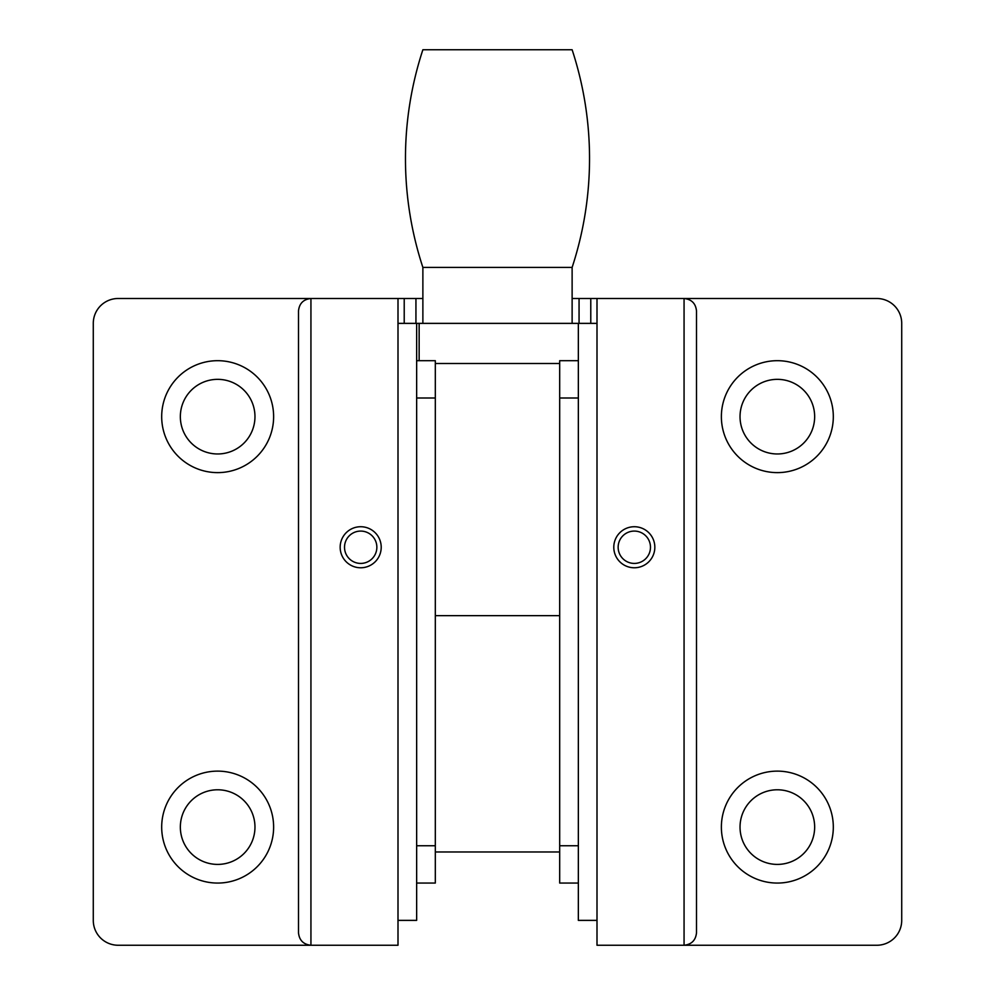 <?xml version="1.0" encoding="UTF-8"?>
<svg xmlns="http://www.w3.org/2000/svg" width="995" height="995" viewBox="0 0 995 995"><rect width="100%" height="100%" fill="white"/><g stroke="black" fill="none" stroke-linecap="round" stroke-linejoin="round"><path stroke-width="1.49" d="M572.125 323.375L572.125 267.406A348.797 348.797 0 0 0 572.125 49.75L422.875 49.75A348.797 348.797 0 0 0 422.875 267.406L572.125 267.406M422.875 323.375L422.875 267.406M419.144 360.688L419.144 323.375L416.656 323.375L416.656 920.375L398 920.375M419.144 323.375L578.344 323.375L578.344 920.375L597 920.375M597 323.375L578.344 323.375M416.656 323.375L398 323.375M344.519 547.25A16.169 16.169 0 0 1 360.688 531.081A16.169 16.169 0 0 1 376.856 547.25A16.169 16.169 0 0 1 360.688 563.419A16.169 16.169 0 0 1 344.519 547.25M381.209 547.25A20.522 20.522 0 0 1 360.688 567.772A20.522 20.522 0 0 1 340.166 547.25A20.522 20.522 0 0 1 360.688 526.728A20.522 20.522 0 0 1 381.209 547.25M422.875 298.5L398 298.5L398 945.25L310.938 945.25C303.438 944.454 299.296 940.312 298.5 932.812C299.296 940.312 303.438 944.454 310.938 945.25L118.156 945.25A24.875 24.875 0 0 1 93.281 920.375L93.281 323.375A24.875 24.875 0 0 1 118.156 298.5L310.938 298.5C303.438 299.296 299.296 303.438 298.5 310.938L298.5 932.812M398 298.5L310.938 298.5C303.438 299.296 299.296 303.438 298.5 310.938M618.144 547.25A16.169 16.169 0 0 0 634.312 563.419A16.169 16.169 0 0 0 650.481 547.25A16.169 16.169 0 0 0 634.312 531.081A16.169 16.169 0 0 0 618.144 547.25M654.834 547.25A20.522 20.522 0 0 0 634.312 526.728A20.522 20.522 0 0 0 613.791 547.25A20.522 20.522 0 0 0 634.312 567.772A20.522 20.522 0 0 0 654.834 547.25M696.5 310.938C695.704 303.438 691.562 299.296 684.062 298.5L597 298.5L597 945.25L684.062 945.25C691.562 944.454 695.704 940.312 696.5 932.812C695.704 940.312 691.562 944.454 684.062 945.25L684.062 298.5C691.562 299.296 695.704 303.438 696.5 310.938L696.5 932.812M416.656 360.688L435.312 360.688L435.312 883.062L416.656 883.062M578.344 883.062L559.688 883.062L559.688 845.75L578.344 845.75M578.344 398L559.688 398L559.688 845.75M559.688 398L559.688 360.688L578.344 360.688M721.375 827.094A55.969 55.969 0 0 1 777.344 771.125A55.969 55.969 0 0 1 833.312 827.094A55.969 55.969 0 0 1 777.344 883.062A55.969 55.969 0 0 1 721.375 827.094M740.031 827.094A37.312 37.312 0 0 1 777.344 789.781A37.312 37.312 0 0 1 814.656 827.094A37.312 37.312 0 0 1 777.344 864.406A37.312 37.312 0 0 1 740.031 827.094M721.375 416.656A55.969 55.969 0 0 1 777.344 360.688A55.969 55.969 0 0 1 833.312 416.656A55.969 55.969 0 0 1 777.344 472.625A55.969 55.969 0 0 1 721.375 416.656M740.031 416.656A37.312 37.312 0 0 1 777.344 379.344A37.312 37.312 0 0 1 814.656 416.656A37.312 37.312 0 0 1 777.344 453.969A37.312 37.312 0 0 1 740.031 416.656M161.688 827.094A55.969 55.969 0 0 1 217.656 771.125A55.969 55.969 0 0 1 273.625 827.094A55.969 55.969 0 0 1 217.656 883.062A55.969 55.969 0 0 1 161.688 827.094M180.344 827.094A37.312 37.312 0 0 1 217.656 789.781A37.312 37.312 0 0 1 254.969 827.094A37.312 37.312 0 0 1 217.656 864.406A37.312 37.312 0 0 1 180.344 827.094M161.688 416.656A55.969 55.969 0 0 1 217.656 360.688A55.969 55.969 0 0 1 273.625 416.656A55.969 55.969 0 0 1 217.656 472.625A55.969 55.969 0 0 1 161.688 416.656M180.344 416.656A37.312 37.312 0 0 1 217.656 379.344A37.312 37.312 0 0 1 254.969 416.656A37.312 37.312 0 0 1 217.656 453.969A37.312 37.312 0 0 1 180.344 416.656M684.062 945.25L876.844 945.25A24.875 24.875 0 0 0 901.719 920.375L901.719 323.375A24.875 24.875 0 0 0 876.844 298.5L684.062 298.5M597 298.5L572.125 298.5M435.312 363.511L559.688 363.511M310.938 945.25L310.938 298.5M435.312 398L416.656 398M416.656 845.75L435.312 845.75M590.781 323.375L590.781 298.5M579.065 323.375L579.065 298.5M415.935 323.375L415.935 298.5M404.219 323.375L404.219 298.5M559.688 851.969L435.312 851.969M559.688 615.656L435.312 615.656"/></g></svg>
